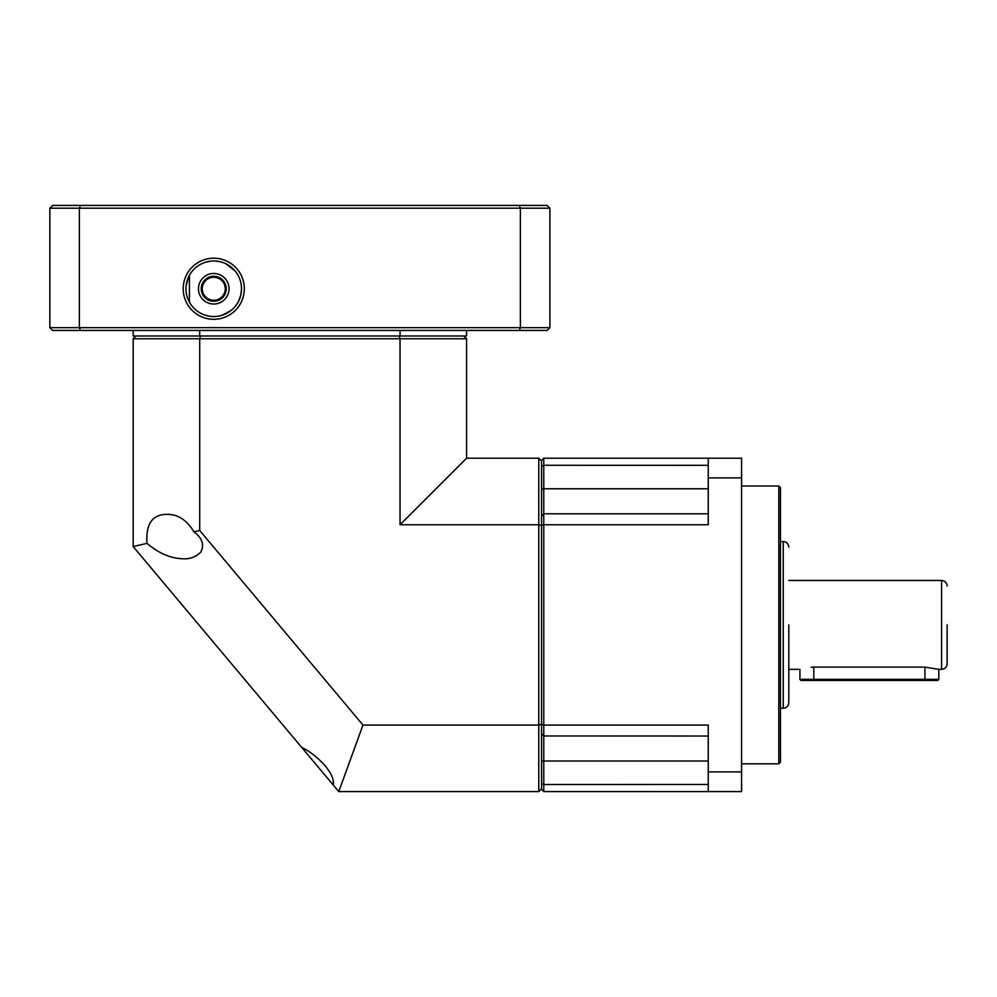 <?xml version="1.0" encoding="UTF-8"?>
<svg xmlns="http://www.w3.org/2000/svg" width="997" height="997" viewBox="0 0 997 997"><rect width="100%" height="100%" fill="white"/><g stroke="black" fill="none" stroke-linecap="round" stroke-linejoin="round"><path stroke-width="1.5" d="M541.558 788.801L538.779 791.581L338.768 791.581L298.863 744.024M183.298 558.794C170.861 558.519 158.76 553.372 146.995 543.34C145.687 524.322 152.13 514.664 166.325 514.352C177.503 514.003 186.701 519.823 193.929 531.837C202.167 538.031 204.485 544.748 200.858 552.014C196.085 556.849 190.24 559.118 183.298 558.794M333.297 785.063C335.366 771.803 314.192 753.171 301.73 747.438L133.187 546.593L133.187 338.768L400.034 338.768L400.034 524.734L538.779 524.734L538.779 458.221L466.559 458.221L466.559 338.768L463.779 335.989M541.62 466.409L541.62 488.779L541.558 466.484L543.776 465.275L543.776 458.221L541.558 460.44L541.558 789.362L543.776 791.581L543.776 761.023L541.62 761.023L541.62 783.393L543.776 784.527L708.244 784.489M133.187 338.768L135.966 335.989M541.558 724.283L538.779 725.068L362.97 725.068L199.712 530.491L199.712 338.768L200.484 335.989M466.559 338.768L400.034 338.768L399.261 335.989M400.034 524.734L466.559 458.221M538.779 458.221L541.558 461M541.558 525.506L538.779 524.734L538.779 791.581M362.97 725.068L338.768 791.581M146.995 543.34L133.187 546.593M199.712 530.491L193.929 531.837M213.757 301.268A12.5 12.5 0 0 0 226.257 288.756A12.5 12.5 0 0 0 213.757 276.256A12.5 12.5 0 0 0 201.244 288.756A12.5 12.5 0 0 0 213.757 301.268M213.757 300.247A11.49 11.49 0 0 0 225.235 288.756A11.49 11.49 0 0 0 213.757 277.278A11.49 11.49 0 0 0 202.266 288.756A11.49 11.49 0 0 0 213.757 300.247M213.757 273.477A15.279 15.279 0 0 1 229.036 288.756A15.279 15.279 0 0 1 213.757 304.035A15.279 15.279 0 0 1 198.478 288.756A15.279 15.279 0 0 1 213.757 273.477M186.003 287.385L186.003 290.127M189.418 302.153L189.418 275.371M240.813 295.037L238.719 300.932M231.08 310.466L222.53 315.114M213.757 316.535A27.779 27.779 0 0 0 221.06 261.962L215.963 261.064A27.779 27.779 0 0 0 185.978 288.756A27.779 27.779 0 0 0 213.757 316.535A27.779 27.779 0 0 0 241.536 288.756A27.779 27.779 0 0 0 213.757 260.977M213.757 319.314A30.558 30.558 0 0 0 244.315 288.756A30.558 30.558 0 0 0 213.757 258.198A30.558 30.558 0 0 0 183.199 288.756A30.558 30.558 0 0 0 213.757 319.314M240.775 295.199L241.536 288.756M519.312 330.431L547.116 330.431L549.895 327.652L520.372 327.652L519.312 330.431L52.629 330.431L49.85 327.652L79.374 327.652L80.421 330.431M520.372 327.652L79.374 327.652L79.374 208.199L520.372 208.199L520.372 327.652M133.187 330.431L133.187 335.989L199.712 335.989L199.712 330.431M400.034 330.431L400.034 335.989L199.712 335.989M400.034 335.989L466.559 335.989L466.559 330.431M549.895 327.652L549.895 208.199L520.372 208.199L519.312 205.419L80.421 205.419L79.374 208.199L49.85 208.199L49.85 327.652M519.312 205.419L547.116 205.419L549.895 208.199M80.421 205.419L52.629 205.419L49.85 208.199M241.349 285.541L240.775 282.338M238.607 276.356L237.049 273.614M235.23 271.134L226.12 263.881M211.065 261.114L206.379 261.974M188.595 276.979L186.165 285.528M788.801 624.895L788.801 702.686L788.801 624.895M947.15 624.895L947.15 663.79L947.15 624.895M778.807 486L780.464 487.67L780.464 762.132L778.807 763.802L778.807 486L741.581 486M813.801 667.118L813.801 680.465L801.027 680.465L799.918 679.343L924.929 679.343L924.929 667.118L813.801 667.118C795.88 669.548 795.88 669.548 813.801 667.118L811.072 667.205M924.929 667.118L938.813 669.348L938.813 679.343L924.929 679.343L924.929 680.465L937.703 680.465L938.813 679.343M541.558 733.792L541.62 783.393M541.62 733.792L543.776 735.96L543.776 725.068L541.558 724.445M541.558 525.357L543.776 524.734L543.776 725.068L708.244 725.068L708.244 771.902L741.581 771.902L741.581 477.899L708.244 477.899L708.244 524.734L543.776 524.734L543.776 513.829L541.62 515.997L543.776 513.779L708.244 513.779M708.244 465.312L543.776 465.275L543.776 488.779L541.62 488.779L541.558 515.997M741.581 771.902L741.581 791.581L543.776 791.581M708.244 736.023L543.776 735.96M741.581 477.899L741.581 458.221L543.776 458.221M541.695 515.923L543.776 513.829M708.244 771.902L708.244 791.581M543.776 736.023L543.776 761.023L708.244 761.023M708.244 458.221L708.244 477.899M708.244 488.779L543.776 488.779L543.776 513.779M813.801 680.465L924.929 680.465M780.464 708.244L783.243 708.244L783.243 541.558C786.621 541.894 788.465 543.751 788.801 547.116M938.813 669.348L941.592 669.348L941.592 580.453C944.957 580.79 946.814 582.634 947.15 586.012M778.807 763.802L741.581 763.802M799.918 679.343L799.918 669.348L788.801 669.348M783.243 541.558L780.464 541.558M783.243 708.244C786.621 707.907 788.465 706.05 788.801 702.686M941.592 580.453L788.801 580.453M941.592 669.348C944.957 669.012 946.814 667.155 947.15 663.79"/></g></svg>
